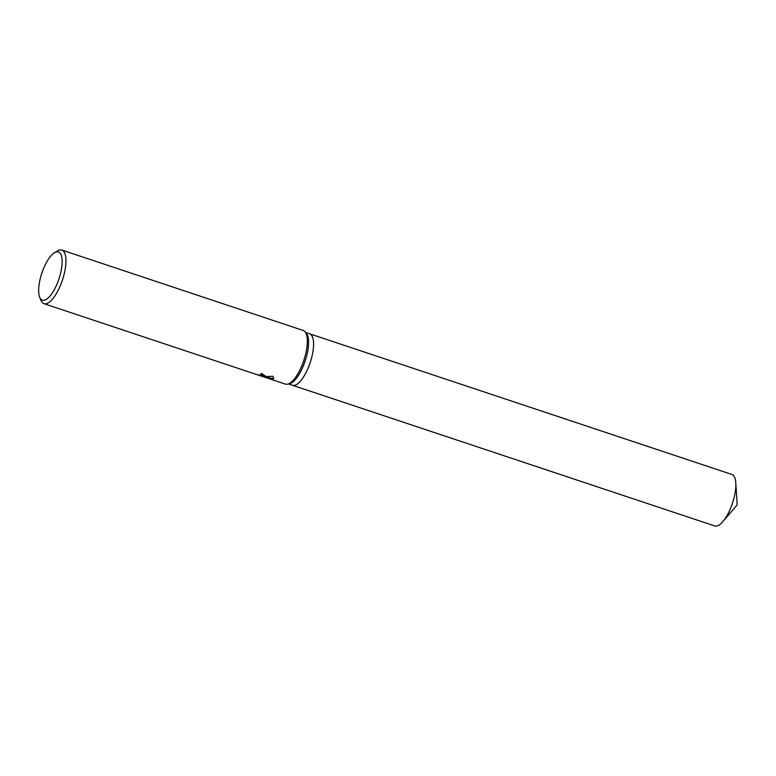 <?xml version="1.0" encoding="UTF-8"?>
<svg xmlns="http://www.w3.org/2000/svg" width="776" height="776" viewBox="0 0 776 776"><rect width="100%" height="100%" fill="white"/><g stroke="black" fill="none" stroke-linecap="round" stroke-linejoin="round"><path stroke-width="1.16" d="M54.572 252.627A25.433 9.031 108.4 0 1 56.279 251.89A25.433 9.031 108.4 0 1 60.567 273.346A25.433 9.031 108.4 0 1 44.504 300.186A25.433 9.031 108.4 0 1 39.702 297.276A25.433 9.031 108.4 0 1 41.826 273.181A25.433 9.031 108.4 0 1 54.572 252.627L57.55 250.861A28.266 10.039 108.4 0 1 59.442 250.037A28.266 10.039 108.4 0 1 61.837 250.056L303.241 330.479A28.266 10.039 108.4 0 1 305.104 331.827L306.413 333.418A27.131 9.632 108.4 0 1 305.21 360.821A27.131 9.632 108.4 0 1 289.758 383.635A27.131 9.632 108.4 0 1 289.681 383.654A27.131 9.632 108.4 0 1 289.603 383.674M292.474 385.274A27.131 9.632 108.4 0 0 294.773 385.303A27.131 9.632 108.4 0 0 311.108 359.627A27.131 9.632 108.4 0 0 309.624 333.796A27.131 9.632 108.4 0 1 311.108 359.627A27.131 9.632 108.4 0 1 294.773 385.303A27.131 9.632 108.4 0 1 292.474 385.284L288.478 383.945M305.104 331.827A28.266 10.039 108.4 0 1 303.862 360.365A28.266 10.039 108.4 0 1 287.76 384.13A28.266 10.039 108.4 0 1 287.683 384.149A28.266 10.039 108.4 0 1 285.374 384.101L256.604 374.517L263.743 376.098M262.812 375.817L260.59 374.129A28.266 10.039 -71.6 0 0 261.755 373.431L265.489 376.282L263.607 376.661L272.832 376.292L273.773 378.407L272.075 379.241L262.424 376.418L268.05 378.329M61.837 250.056A28.266 10.039 108.4 0 1 63.38 276.964A28.266 10.039 108.4 0 1 46.356 303.707A28.266 10.039 108.4 0 1 43.97 303.688A28.266 10.039 108.4 0 1 41.021 300.477L39.702 297.276M261.376 373.683L263.054 375.021L262.889 375.691M265.45 375.885L263.772 375.982L263.607 376.661M266.653 376.981L272.24 378.572L273.802 378.038M262.55 375.923L262.424 376.418M272.24 378.572L272.075 379.241M309.682 333.816L731.884 474.456A27.131 9.632 108.4 0 1 735.774 482.817A27.131 9.632 108.4 0 1 722.863 521.588A27.131 9.632 108.4 0 1 717.024 525.963A27.131 9.632 108.4 0 1 714.735 525.944L292.542 385.294M289.681 383.654L287.683 384.149M256.604 374.517L43.97 303.688M309.624 333.796L305.628 332.467M722.863 521.588L737.2 504.827L735.774 482.817"/></g></svg>
